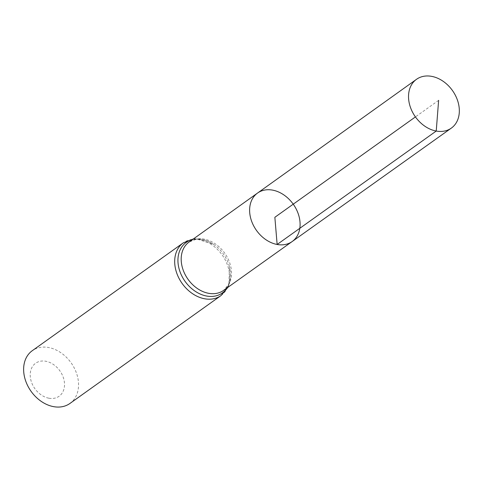 <?xml version="1.0" encoding="UTF-8"?>
<svg xmlns="http://www.w3.org/2000/svg" width="483" height="483" viewBox="0 0 483 483"><rect width="100%" height="100%" fill="white"/><g stroke="black" fill="none" stroke-linecap="round" stroke-linejoin="round"><path stroke-width="0.36" stroke-dasharray="2.42 1.81" d="M48.916 398.215A20.256 15.353 54.5 0 0 61.395 373.226A20.256 15.353 54.5 0 0 31.787 367.774A20.256 15.353 54.5 0 0 48.916 398.215M69.926 403.456A32.409 24.567 54.5 0 0 71.086 362.799A32.409 24.567 54.5 0 0 32.258 350.706M292.155 241.548A29.789 22.586 54.5 0 0 293.235 204.17A29.789 22.586 54.5 0 0 257.536 193.061M438.63 100.349L415.434 116.91M227.101 287.91A31.057 23.546 54.5 0 0 229.425 266.628C230.832 272.128 230.916 277.049 229.673 281.384L228.35 284.789L223.605 290.398A29.711 22.526 54.5 0 0 224.686 253.122A29.711 22.526 54.5 0 0 189.076 242.043L195.923 239.375L199.57 239.23C204.074 239.459 208.698 241.138 213.45 244.253A31.057 23.546 54.5 0 0 192.566 239.544M220.985 295.584A32.409 24.567 54.5 0 0 222.144 254.933A32.409 24.567 54.5 0 0 183.317 242.834M227.958 287.294L228.936 285.024L229.425 266.628A31.057 23.546 54.5 0 0 213.45 244.253L195.887 238.747L193.423 238.934"/><path stroke-width="0.72" d="M292.155 241.548L223.605 290.398A29.711 22.526 54.5 0 1 208.632 293.314A29.711 22.526 54.5 0 1 183.401 270.697A29.711 22.526 54.5 0 1 189.076 242.043L257.536 193.061A29.789 22.586 54.5 0 0 251.836 221.794A29.789 22.586 54.5 0 0 277.139 244.47A29.789 22.586 54.5 0 0 292.155 241.548A29.789 22.586 54.5 0 0 293.235 204.17A29.789 22.586 54.5 0 0 257.536 193.061A29.789 22.586 54.5 0 0 251.836 221.794A29.789 22.586 54.5 0 0 277.139 244.47A29.789 22.586 54.5 0 0 292.155 241.548L451.339 128.11A29.976 22.725 54.5 0 0 457.105 99.19A29.976 22.725 54.5 0 0 431.639 76.356A29.976 22.725 54.5 0 0 416.497 79.315A29.976 22.725 54.5 0 0 410.767 108.234A29.976 22.725 54.5 0 0 436.227 131.05A29.976 22.725 54.5 0 0 451.339 128.11M220.985 295.584A32.409 24.567 54.5 0 1 204.635 298.778A32.409 24.567 54.5 0 1 177.104 274.096A32.409 24.567 54.5 0 1 183.317 242.834L32.258 350.706A32.409 24.567 54.5 0 0 26.046 381.968A32.409 24.567 54.5 0 0 53.571 406.644A32.409 24.567 54.5 0 0 69.926 403.456L220.985 295.584L227.958 287.294M415.434 116.91L274.857 217.296L277.139 244.47L436.227 131.05L438.63 100.349M192.566 239.544A31.057 23.546 54.5 0 0 178.921 268.174A31.057 23.546 54.5 0 0 206.633 296.043A31.057 23.546 54.5 0 0 227.101 287.91M183.317 242.834L193.423 238.934M257.536 193.061L416.497 79.315"/></g></svg>
